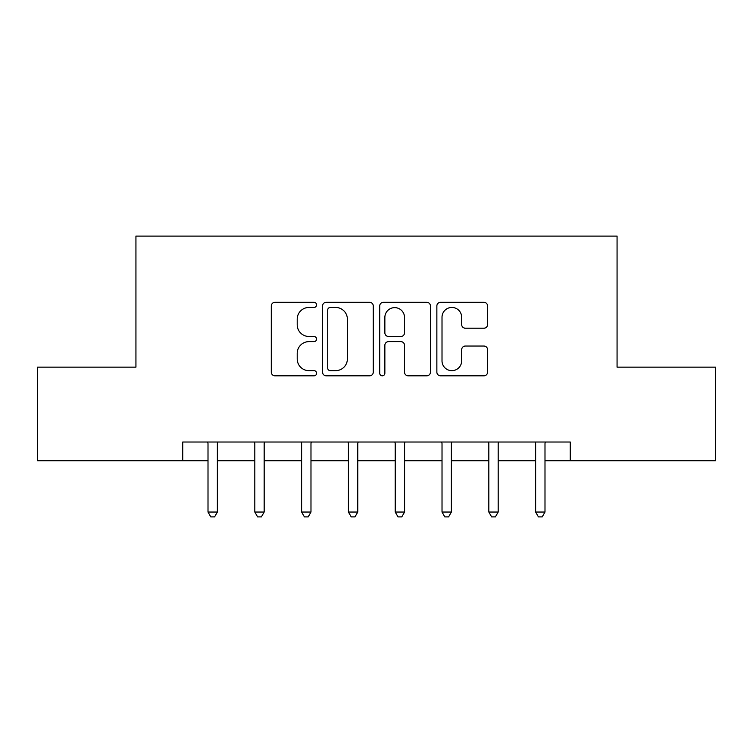 <?xml version="1.0" encoding="UTF-8"?>
<svg xmlns="http://www.w3.org/2000/svg" width="753" height="753" viewBox="0 0 753 753"><rect width="100%" height="100%" fill="white"/><g stroke="black" fill="none" stroke-linecap="round" stroke-linejoin="round"><path stroke-width="1.13" d="M316.599 304.88A2.57 2.57 0 0 0 314.02 302.311L274.977 302.311A3.671 3.671 0 0 0 271.296 305.982L271.296 372.133A3.671 3.671 0 0 0 274.977 375.813L314.02 375.813A2.57 2.57 0 0 0 316.599 373.234A2.57 2.57 0 0 0 314.02 370.664L308.965 370.664A11.756 11.756 0 0 1 297.209 358.908L297.209 353.392A11.756 11.756 0 0 1 308.965 341.627L314.02 341.627A2.57 2.57 0 0 0 316.599 339.057A2.57 2.57 0 0 0 314.02 336.487L308.965 336.487A11.756 11.756 0 0 1 297.209 324.722L297.209 319.216A11.756 11.756 0 0 1 308.965 307.45L314.02 307.45A2.57 2.57 0 0 0 316.599 304.88M483.906 328.214A3.671 3.671 0 0 0 487.586 324.543L487.586 305.982A3.671 3.671 0 0 0 483.906 302.311L440.543 302.311A3.671 3.671 0 0 0 436.862 305.982L436.862 372.133A3.671 3.671 0 0 0 440.543 375.813L483.906 375.813A3.671 3.671 0 0 0 487.586 372.133L487.586 349.712A3.671 3.671 0 0 0 483.906 346.041L465.345 346.041A3.671 3.671 0 0 0 461.674 349.712L461.674 360.838A9.827 9.827 0 0 1 451.838 370.664A9.827 9.827 0 0 1 442.011 360.838L442.011 317.286A9.827 9.827 0 0 1 451.838 307.45A9.827 9.827 0 0 1 461.674 317.286L461.674 324.543A3.671 3.671 0 0 0 465.345 328.214L483.906 328.214M182.734 460.742L37.65 460.742L37.65 367.144L135.935 367.144L135.935 236.094L617.065 236.094L617.065 367.144L715.35 367.144L715.35 460.742L570.266 460.742L570.266 442.02L182.734 442.02L182.734 460.742L208.007 460.742M373.281 305.982A3.671 3.671 0 0 0 369.61 302.311L326.237 302.311A3.671 3.671 0 0 0 322.566 305.982L322.566 372.133A3.671 3.671 0 0 0 326.237 375.813L369.61 375.813A3.671 3.671 0 0 0 373.281 372.133L373.281 305.982M383.39 302.311L426.763 302.311A3.671 3.671 0 0 1 430.434 305.982L430.434 372.133A3.671 3.671 0 0 1 426.763 375.813L408.201 375.813A3.671 3.671 0 0 1 404.521 372.133L404.521 345.307A3.671 3.671 0 0 0 400.85 341.627L388.539 341.627A3.671 3.671 0 0 0 384.858 345.307L384.858 373.234A2.57 2.57 0 0 1 382.289 375.813A2.57 2.57 0 0 1 379.719 373.234L379.719 305.982A3.671 3.671 0 0 1 383.39 302.311M217.372 460.742L254.815 460.742M264.171 460.742L301.614 460.742M310.98 460.742L348.423 460.742M357.779 460.742L395.221 460.742M404.577 460.742L442.02 460.742M451.386 460.742L488.829 460.742M498.185 460.742L535.628 460.742M544.993 460.742L570.266 460.742M330.285 307.45A2.57 2.57 0 0 0 327.715 310.02L327.715 368.095A2.57 2.57 0 0 0 330.285 370.664L335.612 370.664A11.756 11.756 0 0 0 347.378 358.908L347.378 319.216A11.756 11.756 0 0 0 335.612 307.45L330.285 307.45M404.521 317.465A9.827 9.827 0 0 0 394.694 307.638A9.827 9.827 0 0 0 384.858 317.465L384.858 332.807A3.671 3.671 0 0 0 388.539 336.487L400.85 336.487A3.671 3.671 0 0 0 404.521 332.807L404.521 317.465M217.833 442.02L217.645 442.5A3.746 3.746 0 0 0 217.372 443.894L217.372 512.04L208.007 512.04L208.007 443.894A3.746 3.746 0 0 0 207.743 442.5L207.546 442.02M217.372 512.04L214.567 516.906L210.821 516.906L208.007 512.04M264.632 442.02L264.444 442.5A3.746 3.746 0 0 0 264.171 443.894L264.171 512.04L254.815 512.04L254.815 443.894A3.746 3.746 0 0 0 254.542 442.5L254.354 442.02M264.171 512.04L261.366 516.906L257.62 516.906L254.815 512.04M311.441 442.02L311.243 442.5A3.746 3.746 0 0 0 310.98 443.894L310.98 512.04L301.614 512.04L301.614 443.894A3.746 3.746 0 0 0 301.341 442.5L301.153 442.02M310.98 512.04L308.165 516.906L304.428 516.906L301.614 512.04M358.24 442.02L358.051 442.5A3.746 3.746 0 0 0 357.779 443.894L357.779 512.04L348.423 512.04L348.423 443.894A3.746 3.746 0 0 0 348.15 442.5L347.961 442.02M357.779 512.04L354.974 516.906L351.227 516.906L348.423 512.04M405.039 442.02L404.85 442.5A3.746 3.746 0 0 0 404.577 443.894L404.577 512.04L395.221 512.04L395.221 443.894A3.746 3.746 0 0 0 394.949 442.5L394.76 442.02M404.577 512.04L401.773 516.906L398.026 516.906L395.221 512.04M451.847 442.02L451.659 442.5A3.746 3.746 0 0 0 451.386 443.894L451.386 512.04L442.02 512.04L442.02 443.894A3.746 3.746 0 0 0 441.757 442.5L441.559 442.02M451.386 512.04L448.572 516.906L444.835 516.906L442.02 512.04M498.646 442.02L498.458 442.5A3.746 3.746 0 0 0 498.185 443.894L498.185 512.04L488.829 512.04L488.829 443.894A3.746 3.746 0 0 0 488.556 442.5L488.368 442.02M498.185 512.04L495.38 516.906L491.634 516.906L488.829 512.04M545.454 442.02L545.257 442.5A3.746 3.746 0 0 0 544.993 443.894L544.993 512.04L535.628 512.04L535.628 443.894A3.746 3.746 0 0 0 535.355 442.5L535.167 442.02M544.993 512.04L542.179 516.906L538.433 516.906L535.628 512.04"/></g></svg>
